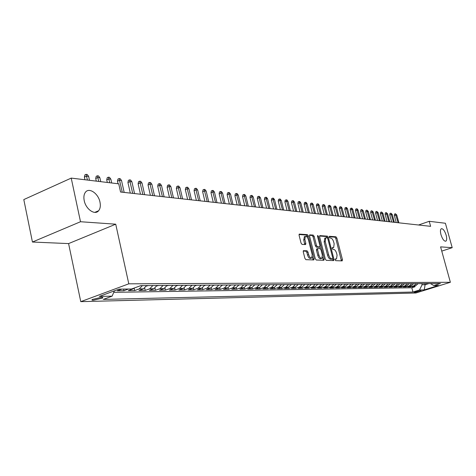 <?xml version="1.0" encoding="UTF-8"?>
<svg xmlns="http://www.w3.org/2000/svg" width="476" height="476" viewBox="0 0 476 476"><rect width="100%" height="100%" fill="white"/><g stroke="black" fill="none" stroke-linecap="round" stroke-linejoin="round"><path stroke-width="0.71" d="M335.074 259.795L335.723 260.67L342.173 260.884L342.458 259.694L336.859 238.024L335.949 236.78L329.457 236.298L329.243 237.113L329.898 237.994L330.743 238.06C331.992 238.375 332.98 239.714 333.7 242.064L334.17 243.885L333.652 247.562L332.266 247.621L332.153 248.43L332.801 249.311L333.646 249.353C334.896 249.65 335.883 250.983 336.603 253.339L337.073 255.166L336.538 258.902L335.193 258.974L335.074 259.795M99.984 202.133C98.377 193.482 89.03 187.062 85.394 192.298C83.919 194.333 83.526 197.112 84.216 200.628C85.817 209.238 94.944 215.545 98.615 210.755C100.263 208.708 100.722 205.834 99.984 202.133M446.161 235.192C444.703 230.771 443.096 228.605 441.347 228.7C440.288 229.426 440.163 231.425 440.978 234.692C442.436 239.113 444.037 241.284 445.774 241.207C446.851 240.481 446.982 238.476 446.161 235.192M93.403 300.249L102.554 298.035L102.852 297.446L101.495 297.262L92.326 299.469C91.565 299.999 91.927 300.261 93.403 300.249M303.617 250.614L303.26 251.869L304.89 258.361L305.895 259.67L313.797 259.938L314.136 258.688L308.377 235.959L307.395 234.65L299.261 234.097L299.083 235.281L301.046 243.081L302.052 244.402L305.64 244.563L305.824 243.373L304.854 239.529L305.324 236.364C306.562 236.12 307.597 237.256 308.43 239.767L312.22 254.755L311.715 257.998C310.483 258.206 309.465 257.076 308.656 254.606L308.02 252.084L307.026 250.781L303.385 250.697M115.727 224.19L80.509 221.733L71.221 178.101L23.8 199.581L32.439 242.034L68.586 243.593L80.771 301.653L128.794 283.821L115.727 224.19L68.586 243.593M441.758 251.102L452.2 247.681L440.586 246.865L450.373 282.286L128.794 283.821M452.2 247.681L445.399 223.256L429.233 221.304L418.541 224.999M71.221 178.101L118.744 183.837L120.559 192.024L430.619 226.338L429.233 221.304M325.334 259.087L326.286 260.354L333.676 260.598L333.979 259.396L328.333 237.405L327.399 236.144L319.807 235.62L319.64 236.774L325.334 259.087M323.9 260.271L316.266 260.021L315.29 258.73L309.537 236.042L309.709 234.87L313.19 235.084L314.16 236.376L316.475 245.485L317.444 246.776L319.759 246.86L319.932 245.687L317.528 236.257L317.641 235.447L318.426 236.322L324.221 259.045L323.9 260.271M121.862 289.099L117.298 290.788L123.927 290.699L123.576 289.081M131.632 288.986L132.822 288.974L128.282 290.64L134.726 290.556L134.202 288.17M142.413 285.618L139.248 288.902L143.472 288.849L138.968 290.497L145.239 290.414L144.734 288.147M152.867 285.54L149.726 288.783L153.843 288.736L149.363 290.36L155.468 290.277L154.986 288.117M163.042 285.469L159.93 288.664L163.934 288.617L159.49 290.223L165.434 290.14L164.97 288.081M172.955 285.398L169.861 288.551L173.764 288.51L169.349 290.086L175.138 290.009L174.692 288.045M182.605 285.326L179.535 288.444L183.337 288.397L178.952 289.961L184.599 289.884L184.17 287.998M192.006 285.261L188.96 288.337L192.667 288.289L188.317 289.836L193.821 289.759L193.405 287.95M201.175 285.195L198.153 288.23L201.764 288.188L197.445 289.711L202.812 289.64L202.407 287.903M210.112 285.13L207.108 288.129L210.63 288.087L206.346 289.592L211.582 289.521L211.189 287.849M218.829 285.07L215.848 288.028L219.287 287.992L215.027 289.473L220.138 289.408L219.757 287.79M227.332 285.005L224.375 287.932L227.724 287.891L223.5 289.36L228.486 289.295L228.117 287.736M235.632 284.945L232.693 287.837L235.965 287.801L231.77 289.253L236.637 289.188L236.28 287.677M243.73 284.892L240.82 287.742L244.015 287.706L239.85 289.14L244.605 289.081L244.253 287.617M251.643 284.832L248.752 287.653L251.869 287.617L247.734 289.039L252.381 288.974L252.036 287.558M259.366 284.779L256.499 287.563L259.545 287.534L255.439 288.932L259.979 288.873L259.646 287.498M266.917 284.725L264.067 287.48L267.048 287.445L262.972 288.831L267.405 288.771L267.084 287.433M274.295 284.672L271.469 287.397L274.378 287.361L270.332 288.736L274.67 288.676L274.349 287.373M281.506 284.618L278.698 287.314L281.548 287.284L277.526 288.635L281.768 288.581L281.459 287.314M288.557 284.571L285.773 287.23L288.557 287.201L284.565 288.539L288.712 288.486L288.408 287.248M295.453 284.517L292.686 287.153L295.412 287.123L291.449 288.45L295.507 288.397L295.209 287.189M302.2 284.469L299.452 287.076L302.117 287.046L298.184 288.361L302.159 288.307L301.861 287.135M308.799 284.422L306.074 287.004L308.686 286.974L304.777 288.272L308.662 288.218L308.377 287.076M315.261 284.374L312.553 286.927L315.106 286.897L311.227 288.182L315.035 288.135L314.755 287.016M321.586 284.333L318.896 286.855L321.401 286.826L317.546 288.099L321.276 288.051L320.997 286.963M327.78 284.285L325.114 286.784L327.559 286.76L323.734 288.016L327.387 287.968L327.113 286.903M333.843 284.243L331.195 286.719L333.593 286.689L329.797 287.932L333.373 287.885L333.105 286.849M339.787 284.202L337.157 286.647L339.507 286.623L335.735 287.855L339.239 287.807L338.977 286.796M345.606 284.16L342.994 286.582L345.296 286.558L341.554 287.778L344.987 287.73L344.731 286.742M351.312 284.118L348.718 286.516L350.979 286.493L347.254 287.7L350.622 287.653L350.372 286.689M356.905 284.077L354.328 286.451L356.542 286.427L352.847 287.623L356.149 287.581L355.905 286.635M362.385 284.035L359.832 286.391L361.998 286.368L358.327 287.552L361.57 287.51L361.326 286.582M367.764 283.999L365.223 286.332L367.353 286.302L363.706 287.48L366.883 287.439L366.645 286.534M373.035 283.964L370.512 286.266L372.601 286.243L368.983 287.409L372.095 287.367L371.863 286.481M378.206 283.922L375.701 286.213L377.754 286.189L374.154 287.337L377.212 287.296L376.986 286.433M383.281 283.886L380.794 286.153L382.805 286.13L379.235 287.272L382.234 287.23L382.008 286.385M388.261 283.851L385.792 286.094L387.762 286.07L384.215 287.207L387.161 287.165L386.94 286.338M393.152 283.815L390.695 286.04L392.635 286.017L389.106 287.141L391.998 287.099L391.784 286.29M397.948 283.785L395.508 285.987L397.412 285.963L393.908 287.076L396.746 287.034L396.538 286.243M402.66 283.75L400.239 285.933L402.107 285.909L398.626 287.01L401.411 286.974L401.203 286.195M407.283 283.714L404.88 285.88L406.712 285.856L403.255 286.951L405.998 286.909L405.79 286.147M411.829 283.684L409.437 285.826L411.24 285.808L407.807 286.885L410.496 286.849L413.918 285.773L416.292 283.648M410.294 286.106L410.496 286.849M421.028 290.544L414.06 292.222L415.298 292.323L421.028 290.544M80.771 301.653L415.893 292.99L450.373 282.286M114.395 290.848L112.11 296.161L103.28 299.404L412.96 292.038L419.475 290.009L422.111 284.755L421.801 283.613M112.11 296.161L99.353 296.417L119.024 289.134L131.62 288.991L140.771 285.63L440.443 283.476L433.779 285.552L438.42 285.499L424.217 289.914L419.475 290.009M113.758 292.323L411.811 287.766L414.917 286.79L412.275 286.826L415.685 285.755L418.053 283.636M409.437 285.826L405.998 286.909M404.88 285.88L401.411 286.974M400.239 285.933L396.746 287.034M395.508 285.987L391.998 287.099M390.695 286.04L387.161 287.165M385.792 286.094L382.234 287.23M380.794 286.153L377.212 287.296M375.701 286.213L372.095 287.367M370.512 286.266L366.883 287.439M365.223 286.332L361.57 287.51M359.832 286.391L356.149 287.581M354.328 286.451L350.622 287.653M348.718 286.516L344.987 287.73M342.994 286.582L339.239 287.807M337.157 286.647L333.373 287.885M331.195 286.719L327.387 287.968M325.114 286.784L321.276 288.051M318.896 286.855L315.035 288.135M312.553 286.927L308.662 288.218M306.074 287.004L302.159 288.307M299.452 287.076L295.507 288.397M292.686 287.153L288.712 288.486M285.773 287.23L281.768 288.581M278.698 287.314L274.67 288.676M271.469 287.397L267.405 288.771M264.067 287.48L259.979 288.873M256.499 287.563L252.381 288.974M248.752 287.653L244.605 289.081M240.82 287.742L236.637 289.188M232.693 287.837L228.486 289.295M224.375 287.932L220.138 289.408M215.848 288.028L211.582 289.521M207.108 288.129L202.812 289.64M198.153 288.23L193.821 289.759M188.96 288.337L184.599 289.884M179.535 288.444L175.138 290.009M169.861 288.551L165.434 290.14M159.93 288.664L155.468 290.277M149.726 288.783L145.239 290.414M139.248 288.902L134.726 290.556M128.466 289.027L123.927 290.699M422.111 284.755L425.127 284.725L428.852 283.559M424.818 283.589L425.127 284.725L424.217 289.914M80.509 221.733L32.439 242.034M414.721 286.058L414.917 286.79M411.811 287.766L412.96 292.038M430.417 283.547L433.779 285.552M411.24 285.808L413.62 283.672M406.712 285.856L409.11 283.702M402.107 285.909L404.517 283.738M397.412 285.963L399.84 283.767M392.635 286.017L395.08 283.803M387.762 286.07L390.231 283.839M382.805 286.13L385.286 283.875M377.754 286.189L380.253 283.91M372.601 286.243L375.118 283.946M367.353 286.302L369.888 283.982M361.998 286.368L364.551 284.023M356.542 286.427L359.112 284.059M350.979 286.493L353.561 284.101M345.296 286.558L347.902 284.142M339.507 286.623L342.131 284.184M333.593 286.689L336.235 284.226M327.559 286.76L330.237 284.267M321.401 286.826L324.144 284.315M315.106 286.897L317.807 284.356M308.686 286.974L311.399 284.404M302.117 287.046L304.86 284.452M295.412 287.123L298.172 284.499M288.557 287.201L291.336 284.547M281.548 287.284L284.345 284.6M274.378 287.361L277.199 284.648M267.048 287.445L269.886 284.702M259.545 287.534L262.407 284.755M251.869 287.617L254.755 284.809M244.015 287.706L246.919 284.868M235.965 287.801L238.892 284.922M227.724 287.891L230.676 284.981M219.287 287.992L222.256 285.047M210.63 288.087L213.623 285.106M201.764 288.188L204.775 285.172M192.667 288.289L195.701 285.237M183.337 288.397L186.396 285.303M173.764 288.51L176.846 285.368M163.934 288.617L167.04 285.439M153.843 288.736L156.973 285.511M143.472 288.849L146.626 285.588M132.822 288.974L134.458 287.95M335.021 259.361L336.353 258.968M333.45 247.633L332.099 248.032M341.429 260.86L335.782 238.405L334.866 237.167L329.19 236.745M327.25 237.827L326.304 236.53L319.58 236.036M332.932 260.574L332.766 258.01L327.803 238.684L327.149 237.798L325.757 237.833L325.245 241.516L328.642 254.803C329.38 257.201 330.38 258.539 331.653 258.825L332.647 258.837M324.9 238.137L324.144 241.903L327.542 255.184C328.279 257.581 329.279 258.92 330.552 259.2L331.588 259.188M309.477 235.293L312.083 235.483L313.19 235.084M318.712 247.211L316.332 247.163L315.368 245.878L313.053 236.774L312.083 235.483M319.878 246.752L320.407 248.817M322.508 257.058L323.115 259.432L324.221 259.045M318.89 254.969C319.676 257.385 320.663 258.504 321.847 258.313L322.335 255.118L321.008 249.918L320.05 248.639L317.736 248.555L317.557 249.739L318.89 254.969L317.772 255.362C318.563 257.772 319.551 258.885 320.735 258.7L321.669 258.373M317.67 248.597L316.623 248.948L316.445 250.132L317.557 249.739M317.772 255.362L316.445 250.132M323.162 260.247L323.115 259.432M311.512 258.069L310.584 258.391C309.358 258.599 308.341 257.468 307.532 254.999L306.895 252.482L305.901 251.179L303.206 251.048M304.45 236.679L303.73 239.934L304.854 239.529M304.753 244.563L303.73 239.934M307.639 237.845L307.264 236.358L306.282 235.055L299.029 234.519M313.059 259.914L312.399 256.653M394.318 215.467L394.515 214.069L395.425 213.748L396.77 214.985L394.318 215.467L396.222 222.53M395.425 213.748L398.079 222.738M396.77 214.985L398.888 222.827M389.755 214.902L389.957 213.492L390.873 213.165L392.23 214.42L389.755 214.902L391.671 222.03M390.873 213.165L393.539 222.232M392.23 214.42L394.36 222.328M385.114 214.331L385.316 212.903L386.238 212.576L387.613 213.843L385.114 214.331L387.042 221.513M386.238 212.576L388.916 221.721M387.613 213.843L389.755 221.816M380.389 213.748L380.598 212.308L381.526 211.975L382.918 213.254L380.389 213.748L382.323 220.995M381.526 211.975L384.215 221.203M382.918 213.254L385.072 221.298M375.576 213.147L375.79 211.701L376.724 211.362L378.134 212.653L375.576 213.147L377.527 220.465M376.724 211.362L379.432 220.674M378.134 212.653L380.3 220.769M370.685 212.546L370.899 211.082L371.839 210.743L373.261 212.04L370.685 212.546L372.643 219.924M371.839 210.743L374.558 220.132M373.261 212.04L375.439 220.233M365.699 211.927L365.913 210.451L366.859 210.106L368.305 211.421L365.699 211.927L367.668 219.371M366.859 210.106L369.596 219.585M368.305 211.421L370.495 219.686M360.618 211.296L360.844 209.809L361.796 209.464L363.253 210.791L360.618 211.296L362.599 218.811M361.796 209.464L364.539 219.025M363.253 210.791L365.455 219.127M355.447 210.66L355.673 209.154L356.631 208.803L357.155 208.869L358.107 210.142L355.447 210.66L357.44 218.24M356.631 208.803L359.392 218.454M358.107 210.142L360.326 218.561M350.175 210.005L350.407 208.488L351.371 208.137L351.901 208.202L352.871 209.488L351.913 209.369L350.175 210.005L352.18 217.657M351.371 208.137L354.144 217.877M352.871 209.488L355.096 217.978M344.808 209.339L345.04 207.81L346.016 207.453L346.552 207.518L347.528 208.815L346.558 208.696L344.808 209.339L346.825 217.062M346.016 207.453L348.801 217.282M347.528 208.815L349.771 217.389M339.334 208.661L339.572 207.12L340.554 206.757L341.102 206.828L342.083 208.137L341.096 208.012L339.334 208.661L341.363 216.461M340.554 206.757L343.351 216.681M342.083 208.137L344.338 216.788M333.753 207.97L334.003 206.411L334.985 206.048L335.544 206.12L336.538 207.441L335.526 207.316L333.753 207.97L335.794 215.842M334.985 206.048L337.799 216.068M336.538 207.441L338.805 216.175M328.071 207.268L328.321 205.691L329.309 205.323L329.88 205.394L330.885 206.733L329.85 206.602L328.071 207.268L330.118 215.217M329.309 205.323L332.135 215.438M330.885 206.733L333.164 215.551M322.27 206.548L322.526 204.96L323.519 204.585L324.102 204.662L325.114 206.007L324.067 205.876L322.27 206.548L324.334 214.575M323.519 204.585L326.363 214.801M325.114 206.007L327.411 214.914M316.356 205.816L316.611 204.216L317.617 203.835L318.212 203.912L319.235 205.275L318.164 205.138L316.356 205.816L318.426 213.92M317.617 203.835L320.473 214.146M319.235 205.275L321.544 214.265M310.316 205.073L310.584 203.448L311.596 203.068L312.202 203.145L313.232 204.519L312.137 204.382L310.316 205.073L312.405 213.254M311.596 203.068L314.463 213.486M313.232 204.519L315.552 213.605M304.164 204.311L304.432 202.675L305.449 202.288L306.074 202.365L307.109 203.752L305.997 203.615L304.164 204.311L306.264 212.576M305.449 202.288L308.335 212.808M307.109 203.752L309.448 212.927M297.881 203.532L298.154 201.878L299.178 201.485L299.815 201.568L300.862 202.972L299.725 202.83L297.881 203.532L299.993 211.88M299.178 201.485L302.076 212.112M300.862 202.972L303.212 212.236M291.467 202.734L291.746 201.068L292.782 200.67L293.424 200.753L294.483 202.169L293.323 202.026L291.467 202.734L293.591 211.171M292.782 200.67L295.685 211.404M294.483 202.169L296.845 211.534M284.916 201.925L285.207 200.241L286.243 199.837L286.903 199.926L287.974 201.354L286.79 201.205L284.916 201.925L287.052 210.451M286.243 199.837L289.164 210.684M287.974 201.354L290.348 210.814M278.228 201.098L278.525 199.396L279.573 198.992L280.245 199.075L281.328 200.521L280.114 200.372L278.228 201.098L280.376 209.714M279.573 198.992L282.506 209.946M281.328 200.521L283.714 210.083M271.403 200.253L271.701 198.534L272.754 198.123L273.444 198.206L274.533 199.67L273.295 199.515L271.403 200.253L273.563 208.958M272.754 198.123L275.699 209.196M274.533 199.67L276.937 209.333M291.294 284.636L291.645 284.547M264.424 199.39L264.733 197.647L265.792 197.237L266.495 197.326L267.595 198.801L266.334 198.641L264.424 199.39L266.596 208.185M265.792 197.237L268.75 208.423M267.595 198.801L270.011 208.565M284.297 284.702L284.713 284.594M257.29 198.504L257.605 196.749L258.676 196.326L259.39 196.421L260.509 197.915L259.212 197.754L257.29 198.504L259.48 207.399M258.676 196.326L261.645 207.637M260.509 197.915L262.936 207.78M277.145 284.773L277.627 284.648M250.001 197.605L250.328 195.826L251.399 195.398L252.131 195.493L253.262 197.005L251.941 196.838L250.001 197.605L252.203 206.596M251.399 195.398L254.386 206.834M253.262 197.005L255.707 206.983M269.827 284.838L270.374 284.696M242.552 196.683L242.879 194.886L243.962 194.452L244.712 194.547L245.854 196.076L244.503 195.91L242.552 196.683L244.759 205.769M243.962 194.452L246.961 206.013M245.854 196.076L248.311 206.162M262.335 284.916L262.96 284.749M234.93 195.737L235.269 193.922L236.358 193.482L237.125 193.583L238.274 195.13L236.893 194.958L234.93 195.737L237.155 204.93M236.358 193.482L239.368 205.174M238.274 195.13L240.749 205.329M254.672 284.987L255.374 284.809M227.135 194.773L227.48 192.935L228.581 192.494L229.367 192.596L230.527 194.154L229.111 193.982L227.135 194.773L229.373 204.067M228.581 192.494L231.604 204.311M230.527 194.154L233.014 204.472M246.83 285.065L247.609 284.862M219.162 193.786L219.513 191.929L220.62 191.483L221.423 191.584L222.595 193.161L221.15 192.982L219.162 193.786L221.411 203.187M220.62 191.483L223.655 203.436M222.595 193.161L225.1 203.597M238.791 285.142L239.654 284.922M210.999 192.774L211.362 190.894L212.475 190.442L213.296 190.549L214.486 192.149L213.004 191.959L210.999 192.774L213.26 202.282M212.475 190.442L215.521 202.532M214.486 192.149L216.996 202.699M230.562 285.225L231.514 284.975M202.645 191.745L203.014 189.841L204.133 189.383L204.977 189.49L206.179 191.108L204.662 190.918L202.645 191.745L204.918 201.36M204.133 189.383L207.191 201.616M206.179 191.108L208.708 201.782M222.131 285.308L223.173 285.035M194.089 190.686L194.47 188.758L195.594 188.294L196.457 188.401L197.671 190.043L196.124 189.847L194.089 190.686L196.374 200.414M195.594 188.294L198.665 200.67M197.671 190.043L200.218 200.842M213.492 285.392L214.628 285.1M185.331 189.597L185.717 187.651L186.848 187.181L187.734 187.294L188.96 188.948L187.371 188.752L185.331 189.597L187.621 199.45M186.848 187.181L189.93 199.7M188.96 188.948L191.519 199.878M204.632 285.481L205.864 285.16M176.352 188.484L176.745 186.515L177.887 186.039L178.797 186.152L180.035 187.83L178.405 187.627L176.352 188.484L178.655 198.456M177.887 186.039L180.981 198.712M180.035 187.83L182.605 198.891M195.547 285.57L196.885 285.225M167.147 187.348L167.558 185.354L168.706 184.866L169.635 184.985L170.89 186.687L169.218 186.473L167.147 187.348L169.468 197.439M168.706 184.866L171.806 197.695M170.89 186.687L173.472 197.879M186.229 285.665L187.675 285.291M157.717 186.181L158.133 184.164L159.287 183.671L160.245 183.79L161.513 185.509L159.799 185.295L157.717 186.181L160.043 196.398M159.287 183.671L162.399 196.653M161.513 185.509L164.107 196.844M176.661 285.767L178.226 285.362M148.042 184.98L148.47 182.939L149.637 182.439L150.612 182.564L151.898 184.307L150.142 184.087L148.042 184.98L150.38 195.327M149.637 182.439L152.748 195.588M151.898 184.307L154.504 195.785M166.844 285.868L168.528 285.427M138.117 183.754L138.558 181.683L139.73 181.177L140.729 181.302L142.032 183.07L140.23 182.844L138.117 183.754L140.468 194.232M139.73 181.177L142.854 194.494M142.032 183.07L144.656 194.69M156.759 285.969L158.567 285.499M127.931 182.492L128.383 180.398L129.567 179.88L130.597 180.011L131.911 181.802L130.061 181.57L127.931 182.492L130.299 193.101M129.567 179.88L132.697 193.369M131.911 181.802L134.547 193.571M146.406 286.076L148.339 285.576M117.477 181.201L117.941 179.077L119.131 178.554L120.19 178.69L121.523 180.499L119.619 180.261L117.477 181.201L118.042 183.748M119.131 178.554L122.267 192.215M121.523 180.499L124.165 192.423M106.743 179.869L107.219 177.721L108.415 177.191L109.504 177.328L110.849 179.16L108.897 178.916L106.743 179.869L107.308 182.457M108.415 177.191L109.742 182.748M110.849 179.16L111.693 182.98M95.712 178.506L96.206 176.328L97.407 175.787L98.526 175.93L99.889 177.786L97.883 177.536L95.712 178.506L96.283 181.124M97.407 175.787L98.734 181.421M99.889 177.786L100.734 181.659M84.383 177.102L84.889 174.894L86.096 174.347L87.245 174.496L88.631 176.376L86.567 176.12L84.383 177.102L84.954 179.755M86.096 174.347L87.417 180.053M88.631 176.376L89.476 180.303M96.271 211.749L96.366 212.195M413.918 285.773L415.685 285.755M415.137 291.728L415.298 292.323M335.033 259.361L336.127 258.986M332.117 248.032L333.212 247.651M334.866 237.167L335.949 236.78M335.782 238.405L336.859 238.024M341.369 260.069L342.458 259.694M326.304 236.53L327.399 236.144M327.238 237.792L328.333 237.405M332.879 259.771L333.979 259.396M331.451 259.236L332.551 258.855M324.144 241.903L325.245 241.516M327.542 255.184L328.642 254.803M330.552 259.2L331.653 258.825M313.053 236.774L314.16 236.376M315.368 245.878L316.475 245.485M316.332 247.163L317.444 246.776M318.498 247.282L319.604 246.895M317.617 236.614L318.426 236.322M305.901 251.179L307.026 250.781M306.895 252.482L308.02 252.084M307.532 254.999L308.656 254.606M304.7 243.771L305.824 243.373M306.282 235.055L307.395 234.65M307.264 236.358L308.377 235.959M313.012 259.081L314.136 258.688M102.399 297.304L102.554 298.035M94.778 212.379L98.615 210.755M331.546 259.218L332.605 258.855M324.662 238.226L325.757 237.833M318.652 247.252L319.682 246.889M316.623 248.948L317.736 248.555M304.206 236.768L305.324 236.364"/></g></svg>
